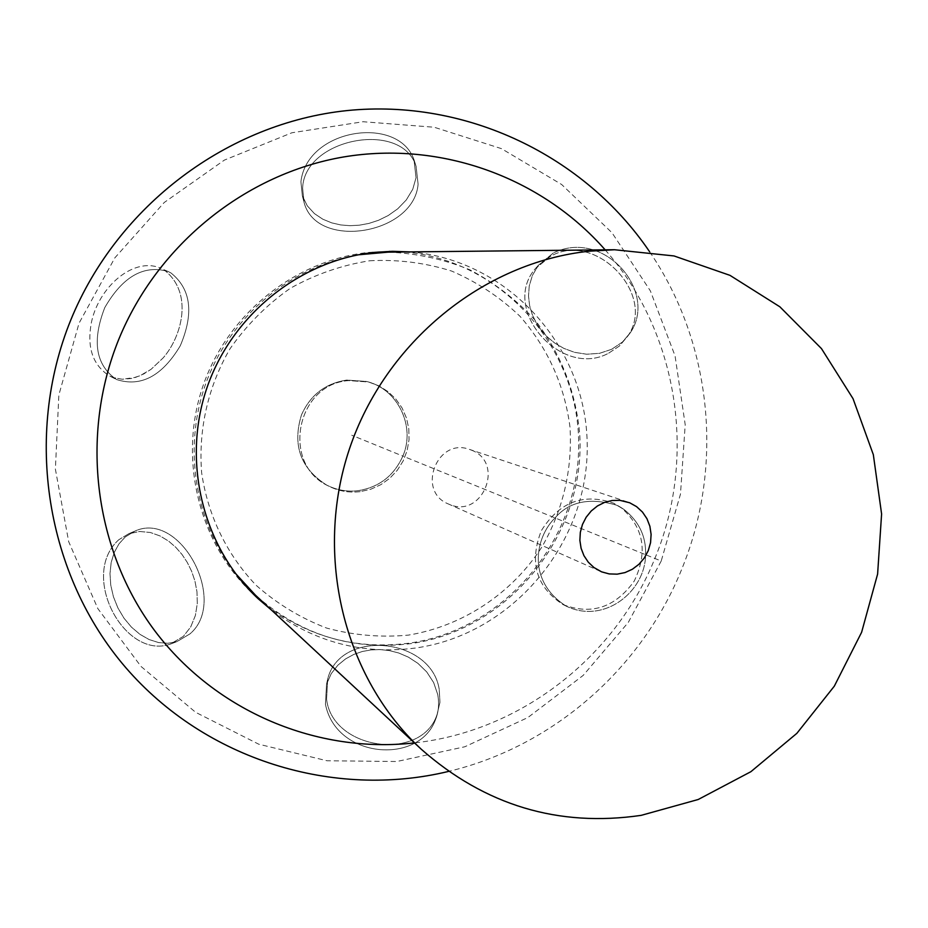 <?xml version="1.0" encoding="UTF-8"?>
<svg xmlns="http://www.w3.org/2000/svg" width="928" height="928" viewBox="0 0 928 928"><rect width="100%" height="100%" fill="white"/><g stroke="black" fill="none" stroke-linecap="round" stroke-linejoin="round"><path stroke-width="0.7" stroke-dasharray="4.64 3.48" d="M163.862 269.712C194.416 293.109 181.204 337.537 163.108 357.941L151.113 369.286L143.782 373.926L135.558 377.383L122.252 379.239L113.634 377.661L109.458 375.921C93.972 365.957 87.65 349.984 90.526 327.99C94.807 291.195 131.521 255.536 161.054 268.285C131.521 255.536 94.807 291.195 90.526 327.99C87.65 349.984 93.972 365.957 109.458 375.921L116.557 379.529C140.87 387.37 162.11 376.13 180.252 345.819C194.126 313.235 191.017 288.933 170.903 272.925L168.096 271.498C143.805 264.503 122.693 276.544 104.76 307.632C91.779 341.075 95.642 365.006 116.36 379.436L116.557 379.529C140.87 387.37 162.11 376.13 180.252 345.819C194.126 313.235 191.017 288.933 170.903 272.925L168.096 271.498C143.805 264.503 122.693 276.544 104.76 307.632C91.779 341.075 95.642 365.006 116.36 379.436L109.458 375.921L113.634 377.661L122.252 379.239L131.184 378.52L139.768 375.828L151.113 369.286L163.108 357.941C181.204 337.537 194.416 293.109 163.862 269.712L168.096 271.498L163.862 269.712M661.212 561.022L628.314 622.375L583.213 675.375L527.904 717.53L464.8 746.773L396.766 761.517L326.958 760.751L258.761 744.21L195.657 712.333L140.986 666.42L97.823 608.582L68.684 541.662L55.39 469.162L58.858 394.98L79.031 323.222L114.828 257.868L164.21 202.513L224.367 160.103L291.902 132.774L363.103 121.73L434.153 127.229L501.433 148.631L561.66 184.51L612.039 232.789L650.366 290.882L675.062 355.888L685.2 424.699L680.479 494.137L661.212 561.022L645.598 554.712C645.331 591.519 604.383 624.3 566.648 606.344C604.383 624.3 645.331 591.519 645.598 554.712C646.224 536.442 638.998 521.339 623.918 509.414L616.842 505.261C589.779 497.222 569.166 501.468 555.002 517.998C535.7 536.709 526.025 580.464 566.138 606.1L566.138 606.1C526.025 580.464 535.7 536.709 555.002 517.998C569.166 501.468 589.779 497.222 616.842 505.261L623.918 509.414C638.998 521.339 646.224 536.442 645.598 554.712L402.856 456.089C394.064 475.681 379.204 487.212 358.278 490.668C347.107 492.002 336.516 490.112 326.517 484.984C300.452 468.35 292.134 444.93 301.542 414.723C310.509 394.876 325.566 383.334 346.701 380.074L366.56 381.466C397.752 388.809 415.837 426.393 402.856 456.089C394.064 475.681 379.204 487.212 358.278 490.668C347.107 492.002 336.516 490.112 326.517 484.984C300.452 468.35 292.134 444.93 301.542 414.723C310.509 394.876 325.566 383.334 346.701 380.074L366.56 381.466C397.752 388.809 415.837 426.393 402.856 456.089L351.747 435.244M416.046 177.724L414.016 159.79C398.309 114.736 307.006 128.354 300.916 181.737L302.354 195.796L307.261 205.807L314.453 213.626L322.84 219.217L331.737 222.871L340.854 224.959L350.088 225.69L359.426 225.179L368.903 223.416L378.531 220.284L388.24 215.516L397.718 208.812L406.278 199.961L412.751 189.266L416.046 177.724L414.016 159.79C398.309 114.736 307.006 128.354 300.916 181.737L302.354 195.796L307.261 205.807L314.453 213.626L322.84 219.217L331.737 222.871L340.854 224.959L350.088 225.69L359.426 225.179L368.903 223.416L378.531 220.284L388.24 215.516L397.718 208.812L406.278 199.961L412.751 189.266L416.046 177.724M611.598 349.322L622.444 342.049L630.483 332.502C658.161 291.427 603.896 228.195 553.413 252.938L538.518 265.164L532.417 275.372L529.25 285.94L528.508 296.102L529.61 305.579L532.185 314.348L536.001 322.457L541.001 329.962L547.207 336.852L554.747 343.058L563.806 348.36L574.513 352.327L586.693 354.229L599.511 353.324L611.598 349.322L622.444 342.049L630.483 332.502C658.161 291.427 603.896 228.195 553.413 252.938L538.518 265.164L532.417 275.372L529.25 285.94L528.508 296.102L529.61 305.579L532.185 314.348L536.001 322.457L541.001 329.962L547.207 336.852L554.747 343.058L563.806 348.36L574.513 352.327L586.693 354.229L599.511 353.324L611.598 349.322M118.784 539.736C78.95 575.441 124.572 660.075 170.184 644.171L183.338 636.388L190.669 627.015L195.379 615.508L197.316 603.339L196.956 591.67L194.915 580.951L191.609 571.23L187.282 562.438L182.016 554.468L175.798 547.323L168.536 541.07L160.092 535.966L150.382 532.498L139.641 531.477L128.702 533.774L118.784 539.736C78.95 575.441 124.572 660.075 170.184 644.171L183.338 636.388L190.669 627.015L195.379 615.508L197.316 603.339L196.956 591.67L194.915 580.951L191.609 571.23L187.282 562.438L182.016 554.468L175.798 547.323L168.536 541.07L160.092 535.966L150.382 532.498L139.641 531.477L128.702 533.774L118.784 539.736M325.438 704.201C335.994 758.559 418.888 765.217 435.452 719.757C438.642 711.95 439.385 703.505 437.703 694.434L433.643 682.567L426.706 671.907L417.902 663.346L408.355 657.128L398.704 652.987L389.25 650.563L380.039 649.577L371.072 649.902L362.326 651.491L353.8 654.426L345.576 658.903L337.873 665.202L331.238 673.635L326.552 684.191L325.438 704.201C335.994 758.559 418.888 765.217 435.452 719.757C438.642 711.95 439.385 703.505 437.703 694.434L433.643 682.567L426.706 671.907L417.902 663.346L408.355 657.128L398.704 652.987L389.25 650.563L380.039 649.577L371.072 649.902L362.326 651.491L353.8 654.426L345.576 658.903L337.873 665.202L331.238 673.635L326.552 684.191L325.438 704.201M608.664 353.174L619.347 346.063L627.595 336.319C657.418 294.721 595.01 230.005 550.234 256.464L535.294 268.726C500.053 309.105 561.266 379.065 608.664 353.174L619.347 346.063L627.595 336.319C657.418 294.721 595.01 230.005 550.234 256.464L535.294 268.726C500.053 309.105 561.266 379.065 608.664 353.174M125.292 536.918L118.993 543.843L114.214 552.508L111.163 562.554L109.991 573.597L110.757 585.174L113.436 596.785L117.914 607.956L124.004 618.222L131.451 627.131L139.942 634.334L149.106 639.543L158.56 642.559L167.922 643.266L176.819 641.677L189.973 633.882C228.601 601.309 180.682 510.551 135.21 530.955L125.292 536.918L118.993 543.843L114.214 552.508L111.163 562.554L109.991 573.597L110.757 585.174L113.436 596.785L117.914 607.956L124.004 618.222L131.451 627.131L139.942 634.334L149.106 639.543L158.56 642.559L167.922 643.266L176.819 641.677L189.973 633.882C228.601 601.309 180.682 510.551 135.21 530.955L125.292 536.918M418.099 184.196L416.069 166.263C401.905 119.642 303.943 138.411 302.621 188.303L304.059 202.374C316.32 250.537 414.039 234.61 418.099 184.196L416.069 166.263C401.905 119.642 303.943 138.411 302.621 188.303L304.059 202.374C316.32 250.537 414.039 234.61 418.099 184.196M562.82 604.453L563.331 604.708C591.612 615.334 615.241 607.457 634.23 581.079C648.185 551.696 643.719 527.139 620.82 507.384L613.733 503.22C583.526 492.768 559.398 501.909 541.337 530.654C529.006 562.252 536.164 586.856 562.82 604.453L563.331 604.708C591.612 615.334 615.241 607.457 634.23 581.079C648.185 551.696 643.719 527.139 620.82 507.384L613.733 503.22C583.526 492.768 559.398 501.909 541.337 530.654C529.006 562.252 536.164 586.856 562.82 604.453M326.575 699.167C332.328 749.928 421.219 762.282 436.984 714.804L439.965 702.334L439.222 689.423C431.404 637.316 339.926 628.511 327.677 679.11L326.575 699.167C332.328 749.928 421.219 762.282 436.984 714.804L439.965 702.334L439.222 689.423C431.404 637.316 339.926 628.511 327.677 679.11L326.575 699.167M360.226 491.643C349.009 492.988 338.384 491.086 328.338 485.936C280.906 464.151 296.194 384.041 348.603 380.596L368.544 381.988L378.74 385.781L387.95 391.558L395.838 399.063L402.091 407.995L406.476 418.029L408.807 428.759L409.028 439.768L407.125 450.625L403.158 460.926L397.3 470.276L389.76 478.291L380.828 484.683L370.852 489.195L360.226 491.643C349.009 492.988 338.384 491.086 328.338 485.936C280.906 464.151 296.194 384.041 348.603 380.596L368.544 381.988L378.74 385.781L387.95 391.558L395.838 399.063L402.091 407.995L406.476 418.029L408.807 428.759L409.028 439.768L407.125 450.625L403.158 460.926L397.3 470.276L389.76 478.291L380.828 484.683L370.852 489.195L360.226 491.643M410.048 251.906C508.73 259.504 587.169 347.965 587.215 445.892C588.259 543.82 512.117 634.439 415.57 648.022C362.732 654.866 314.708 642.222 271.51 610.09M266.73 605.648C309.418 637.397 356.862 649.913 409.086 643.174C504.496 629.822 579.745 540.316 578.678 443.572C578.596 346.84 501.027 259.469 403.518 251.975M389.377 251.384L368.845 252.404C294.791 260.014 227.082 314.302 202.571 387.173C178.048 460.056 199.218 543.912 253.541 594.43L255.861 596.565M471.343 450.103C505.424 462.666 482.386 519.251 449.256 504.345L448.433 503.997C416.069 491.33 437.065 437.018 469.545 449.43L471.343 450.103M369.704 260.768C397.822 259.283 425.163 262.728 451.727 271.092C477.236 282.124 500.006 297.204 520.028 316.332C547.88 348.186 564.549 385.201 570.036 427.379C572.437 469.846 563.122 509.623 542.091 546.696C511.85 593.537 462.875 626.122 408.25 635.135C380.677 637.64 353.475 635.297 326.679 628.082C300.695 618.141 277.182 603.873 256.128 585.29C226.942 554.782 207.884 515.62 201.654 472.862C198.198 429.699 208.081 386.396 230.016 348.777C246.651 324.986 266.742 304.825 290.302 288.306C315.311 274.328 341.782 265.141 369.704 260.768M388.113 252.138C416.498 253.274 443.735 259.156 469.8 269.781C494.624 282.924 516.502 299.848 535.41 320.543C561.44 354.484 576.242 392.892 579.838 435.754C585.208 535.247 508.927 629.95 410.617 643.649C352.002 650.922 300.278 634.752 255.432 595.15M235.178 573.11C193.639 520.051 182.387 444.141 207.35 379.39C232.464 314.685 291.856 266.104 358.289 254.806M605.149 249.841C678.264 332.363 697.241 456.356 654.994 558.169C615.426 657.21 520.48 731.368 414.445 742.899M649.588 251.72C712.472 343.754 724.002 466.587 681.732 569.212C641.805 668.485 553.1 746.518 448.584 771.412M538.518 265.164L535.294 268.726L538.518 265.164M630.483 332.502L627.595 336.319L630.483 332.502M128.702 533.774L135.21 530.955L128.702 533.774M170.184 644.171L176.819 641.677L170.184 644.171M302.354 195.796L304.059 202.374L302.354 195.796M414.016 159.79L416.069 166.263L414.016 159.79M623.918 509.414L620.82 507.384L623.918 509.414M566.648 606.344L563.331 604.708L566.648 606.344M326.552 684.191L327.677 679.11L326.552 684.191M435.452 719.757L436.984 714.804L435.452 719.757M328.338 485.936L326.517 484.984L328.338 485.936M368.544 381.988L366.56 381.466L368.544 381.988M386.222 251.395L392.544 251.314M253.541 594.43L258.17 598.746M627.409 501.92L469.545 449.43M600.544 571.404L448.433 503.997"/><path stroke-width="1.39" d="M271.51 610.09L258.17 598.746C203.174 547.601 181.749 462.689 206.584 388.855C231.42 315.033 299.988 260.049 374.947 252.335L392.544 251.314L410.048 251.906M403.518 251.975L389.377 251.384M255.861 596.565L266.73 605.648M589.303 251.21L614.475 249.736L674.006 255.942L729.988 275.361L779.88 306.808L821.477 348.615L853.041 398.68L873.329 454.65L881.6 513.984L877.61 574.072L861.613 632.293L834.318 686.163L796.874 733.329L750.868 771.702L698.216 799.495L641.19 815.352C558.412 827.44 485.112 805.4 421.277 749.244C343.824 677.568 313.548 555.594 349.508 448.746C385.433 341.887 483.674 262.206 589.303 251.21M629.671 502.767L636.585 506.642L642.454 512.047L646.955 518.706L649.89 526.28L651.108 534.4L650.563 542.66L648.254 550.652L644.334 557.972L638.963 564.27L632.42 569.212L625.043 572.576L617.166 574.165L609.209 573.922L601.564 571.834L593.908 567.507L588.282 562.171L583.944 555.663L581.09 548.274L579.872 540.363L580.336 532.301L582.459 524.471L586.16 517.244L591.24 510.968L597.47 505.946L604.546 502.396L612.144 500.505L619.881 500.343L629.671 502.767M358.289 254.806L388.113 252.138L614.475 249.736M421.277 749.244L255.432 595.15L235.178 573.11M414.445 742.899C317.434 753.907 216.212 711.938 155.173 631.318C94.436 550.594 79.448 435.998 118.854 339.149C157.76 244.168 245.943 173.629 343.615 156.96C441.426 140.592 541.94 177.77 605.149 249.841M448.584 771.412C333.86 799.159 205.564 760.009 125.732 667.592C46.145 575.163 23.386 436.241 70.876 319.777C117.659 205.401 227.917 122.925 347.049 110.583C466.332 98.461 584.524 155.707 649.588 251.72"/></g></svg>
